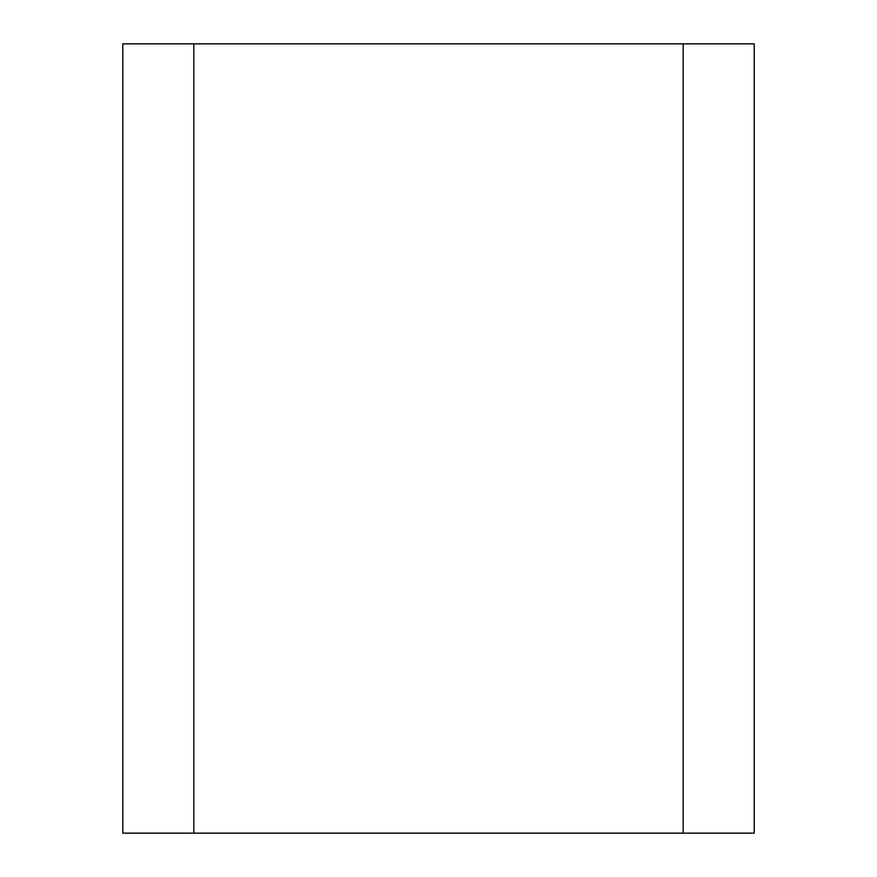 <?xml version="1.0" encoding="UTF-8"?>
<svg xmlns="http://www.w3.org/2000/svg" width="877" height="877" viewBox="0 0 877 877"><rect width="100%" height="100%" fill="white"/><g stroke="black" fill="none" stroke-linecap="round" stroke-linejoin="round"><path stroke-width="1.32" d="M683.183 43.85L193.817 43.85L193.817 833.15L754.22 833.15L754.22 43.85L683.183 43.85L683.183 833.15M193.817 43.85L122.78 43.85L122.78 833.15L193.817 833.15"/></g></svg>
